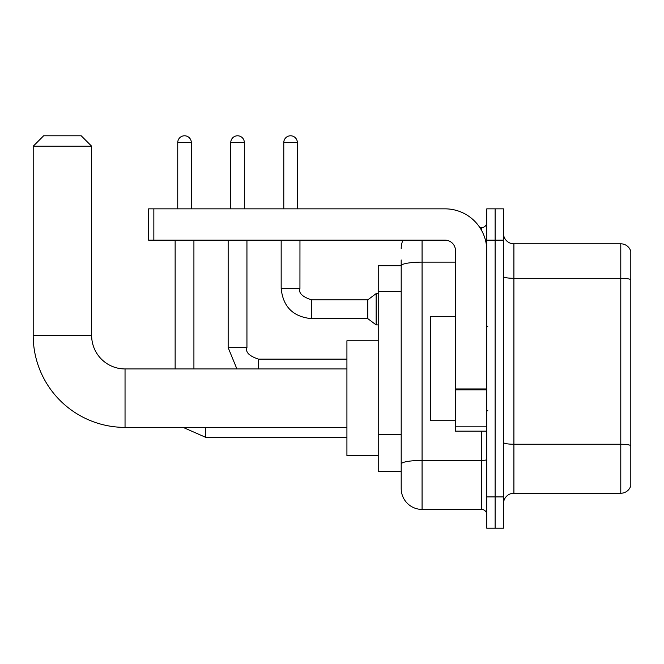 <?xml version="1.0" encoding="UTF-8"?>
<svg xmlns="http://www.w3.org/2000/svg" width="664" height="664" viewBox="0 0 664 664"><rect width="100%" height="100%" fill="white"/><g stroke="black" fill="none" stroke-linecap="round" stroke-linejoin="round"><path stroke-width="1" d="M422.072 240.161L422.072 509.421A20.874 20.874 0 0 1 401.197 488.546L401.197 259.989L401.197 265.724L378.231 265.724L378.231 471.332L401.197 471.332M486.778 496.896L486.778 528.212L495.128 528.212L495.128 496.896L495.128 528.212L503.47 528.212L503.47 496.896L495.128 496.896L495.128 240.161L495.128 496.896L486.778 496.896L486.778 240.161L495.128 240.161L495.128 208.845L495.128 240.161L503.47 240.161L503.47 496.896M503.47 240.161L503.47 208.845L486.778 208.845L486.778 240.161M422.072 509.421L481.558 509.421L481.558 431.152M479.898 227.636L481.558 227.636A5.221 5.221 0 0 0 486.778 222.415M401.197 488.546L401.197 467.672M455.462 262.131L422.072 262.131A20.874 3.627 180 0 0 401.197 265.758L401.197 259.989M486.778 514.641A5.221 5.221 0 0 0 481.558 509.421M401.197 248.51A20.874 20.874 0 0 1 402.94 240.161M503.47 503.685A10.433 10.433 0 0 1 513.911 493.244L620.782 493.244L620.782 243.812L513.911 243.812A10.433 10.433 0 0 1 503.47 233.371A10.433 10.433 0 0 0 513.911 243.812L513.911 493.244M630.8 251.324A10.433 10.433 0 0 0 620.782 243.812A10.433 10.433 0 0 1 630.8 251.324L630.8 485.733A10.433 10.433 0 0 1 620.782 493.244M503.47 276.498A10.433 1.809 0 0 0 513.911 278.307L620.782 278.307A10.433 1.809 180 0 1 630.8 279.61L630.8 252.162M346.923 427.392L125.04 427.392A91.84 91.84 0 0 1 33.2 335.552L33.2 146.229L43.633 135.788L81.207 135.788L91.649 146.229L33.2 146.229M125.04 427.392L125.04 368.943A33.399 33.399 0 0 1 91.649 335.552L91.649 146.229M378.231 340.765L346.923 340.765L346.923 455.57L378.231 455.57M177.744 208.845L177.744 142.577A6.781 6.781 0 0 1 184.534 135.788A6.781 6.781 0 0 1 191.315 142.577L191.315 208.845M193.921 368.943L193.921 240.161M175.138 368.943L175.138 240.161M230.765 208.845L230.765 142.577A6.781 6.781 0 0 1 237.546 135.788A6.781 6.781 0 0 1 244.335 142.577L244.335 208.845M283.785 208.845L283.785 142.577A6.781 6.781 0 0 1 290.566 135.788A6.781 6.781 0 0 1 297.347 142.577L297.347 208.845M311.441 318.637C293.081 316.828 282.988 306.735 281.171 288.375C282.988 306.735 293.081 316.828 311.441 318.637C293.081 316.828 282.988 306.735 281.171 288.375C282.988 306.735 293.081 316.828 311.441 318.637C293.081 316.828 282.988 306.735 281.171 288.375C282.988 306.735 293.081 316.828 311.441 318.637C293.081 316.828 282.988 306.735 281.171 288.375C282.988 306.735 293.081 316.828 311.441 318.637C293.081 316.828 282.988 306.735 281.171 288.375C282.988 306.735 293.081 316.828 311.441 318.637C293.081 316.828 282.988 306.735 281.171 288.375C282.988 306.735 293.081 316.828 311.441 318.637C293.081 316.828 282.988 306.735 281.171 288.375C282.988 306.735 293.081 316.828 311.441 318.637C293.081 316.828 282.988 306.735 281.171 288.375C282.988 306.735 293.081 316.828 311.441 318.637C293.081 316.828 282.988 306.735 281.171 288.375L299.962 288.375C298.343 292.882 302.17 296.708 311.441 299.854L367.798 299.854L367.798 318.637L311.441 318.637L311.441 299.871M367.798 299.854L376.148 293.596L376.148 324.903L378.231 324.903M486.778 431.152L455.462 431.152L455.462 388.946L486.778 388.946M486.778 250.594A41.749 41.749 0 0 0 445.029 208.845L153.849 208.845L153.849 240.161L445.029 240.161A10.433 10.433 0 0 1 455.462 250.594L455.462 388.946M153.849 240.161L148.628 240.161L148.628 208.845L153.849 208.845M455.462 316.346L430.413 316.346L430.413 420.71L455.462 420.71M401.197 291.604L378.231 291.604M401.197 434.58L378.231 434.58M486.778 459.521A5.221 0.905 0 0 1 481.558 460.426L422.072 460.426A20.874 3.627 180 0 0 401.197 464.053M481.558 230.383L481.558 227.636M630.8 445.552A10.433 1.809 180 0 0 620.782 444.249L513.911 444.249A10.433 1.809 0 0 1 503.47 442.44M33.2 335.552L91.649 335.552M183.098 427.392L205.4 437.202L183.098 427.392L205.4 437.202L183.098 427.392L205.4 437.202L183.098 427.392L205.4 437.202L183.098 427.392L205.4 437.202L183.098 427.392L205.4 437.202L183.098 427.392L205.4 437.202L183.098 427.392L205.4 437.202L205.4 427.392M177.744 142.577L191.315 142.577M228.159 240.161L228.159 347.654L236.907 368.943L228.159 347.654L236.907 368.943L228.159 347.654L236.907 368.943L228.159 347.654L236.907 368.943L228.159 347.654L236.907 368.943L228.159 347.654L236.907 368.943L228.159 347.654L236.907 368.943L228.159 347.654L246.942 347.654L246.942 240.161M246.942 347.654C245.331 352.161 249.158 355.987 258.421 359.133L258.421 368.943M230.765 142.577L244.335 142.577M299.962 240.161L299.937 288.375M283.785 142.577L297.347 142.577M486.778 389.851L455.462 389.851M455.462 426.836L486.778 426.836M346.923 368.943L125.04 368.943M346.923 437.202L205.4 437.202M346.923 359.133L258.421 359.133M367.798 318.637L376.148 324.903M281.171 288.375L281.171 240.161M376.148 293.596L378.231 293.596M487.816 326.779L486.778 325.742M487.816 410.277L486.778 411.315"/></g></svg>
